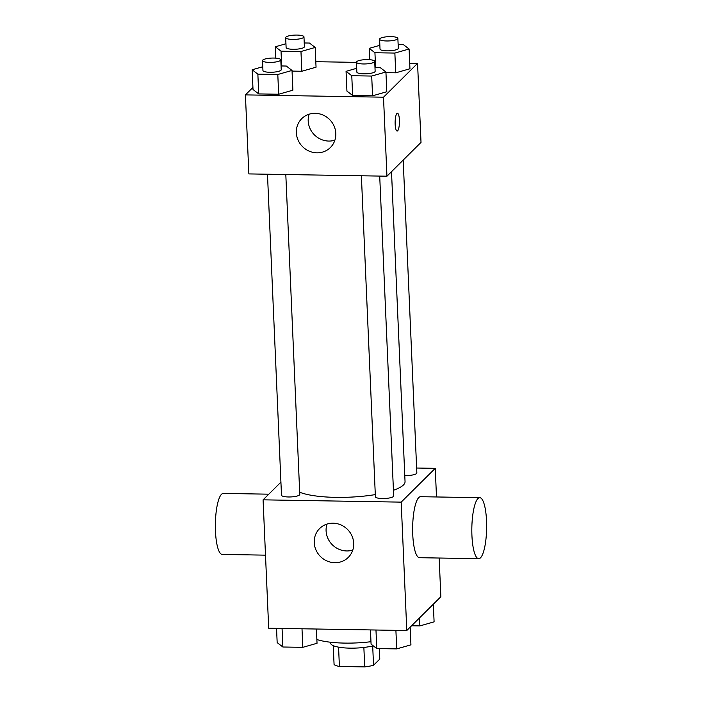 <?xml version="1.0" encoding="UTF-8"?>
<svg xmlns="http://www.w3.org/2000/svg" width="702" height="702" viewBox="0 0 702 702"><rect width="100%" height="100%" fill="white"/><g stroke="black" fill="none" stroke-linecap="round" stroke-linejoin="round"><path stroke-width="1.05" d="M363.864 647.455L364.715 666.9L339.408 666.479A24.158 5.66 -2.5 0 1 334.082 664.627L333.248 645.664M379.317 648.604L379.782 659.09L373.534 665.285A24.158 5.66 -2.5 0 1 364.715 666.9M372.692 645.928L373.534 665.285M373.192 645.805A25.421 5.949 177.5 0 1 345.937 647.99A25.421 5.949 177.5 0 1 330.668 643.216L330.624 642.242M338.566 647.147L339.408 666.479M316.865 639.513A45.762 10.714 -2.5 0 0 370.963 641.707M439.162 558.029L440.856 596.726L406.791 630.528L268.69 628.229L263.083 499.833L280.923 482.142M416.628 468.023L435.249 468.331L436.495 496.963M393.427 490.259A55.932 13.092 -2.5 0 0 403.422 484.985A55.932 13.092 -2.5 0 0 405.045 481.642L391.505 171.683M299.684 492.216A55.932 13.092 -2.5 0 0 375.298 494.594M435.249 468.331L401.184 502.132L263.083 499.833M267.48 174.219L281.493 495.191A9.152 2.141 -2.5 0 0 289.575 496.972A9.152 2.141 -2.5 0 0 299.508 494.945A9.152 2.141 -2.5 0 0 299.78 494.392L285.811 174.526M404.773 475.526A9.152 2.141 -2.5 0 0 416.576 473.517A9.152 2.141 -2.5 0 0 416.848 472.972L403.185 160.1M379.712 176.079L393.682 495.954A9.152 2.141 177.5 0 1 384.635 498.499A9.152 2.141 177.5 0 1 375.394 496.753L361.381 175.781M401.184 502.132L406.791 630.528M353.694 543.287A20.34 19.147 45.2 0 1 348.289 557.397A20.34 19.147 45.2 0 1 320.375 556.44A20.34 19.147 45.2 0 1 319.638 528.518A20.34 19.147 45.2 0 1 340.882 524.903A20.34 19.147 45.2 0 1 353.694 543.287M478.72 558.687L419.542 557.704A30.502 7.397 -89 0 1 412.644 530.791A30.502 7.397 -89 0 1 418.752 497.578A30.502 7.397 -89 0 1 420.551 496.7L479.738 497.683A30.502 7.397 -89 0 1 486.626 528.308A30.502 7.397 -89 0 1 478.72 558.687A30.502 7.397 -89 0 1 471.823 531.774A30.502 7.397 -89 0 1 477.939 498.56A30.502 7.397 -89 0 1 479.738 497.683M268.787 494.182L223.28 493.427A30.502 7.397 91 0 0 215.374 523.806A30.502 7.397 91 0 0 222.262 554.431L265.505 555.15M352.781 550.07A20.34 19.147 45.2 0 1 332.23 544.682A20.34 19.147 45.2 0 1 327 524.087M409.714 63.259L417.567 63.391L421.016 142.401L386.951 176.202L248.859 173.912L245.41 94.893L252.931 87.434M315.812 61.697L356.432 62.373M281.072 65.953L286.311 66.041L292.023 70.437L292.883 90.189L278.659 94.243L258.731 93.919L253.018 89.523L252.158 69.77L262.785 66.743M409.95 68.761L395.726 72.824L385.96 72.657L395.726 72.824L409.95 68.761L409.09 49.008L394.866 53.071L374.938 52.738L369.226 48.35L379.852 45.314M417.567 63.391L383.503 97.192L245.41 94.893M316.049 67.199L301.825 71.262L292.05 71.095L301.825 71.262L316.049 67.199L315.189 47.446L300.965 51.509L281.028 51.176L275.324 46.788L285.951 43.752M374.973 67.515L380.221 67.603L385.924 71.99L386.793 91.743L372.569 95.805L352.632 95.472L346.928 91.084L346.06 71.332L356.686 68.296M383.503 97.192L386.951 176.202M335.802 133.406A20.34 19.147 45.2 0 1 330.396 147.517A20.34 19.147 45.2 0 1 302.483 146.569A20.34 19.147 45.2 0 1 301.746 118.647A20.34 19.147 45.2 0 1 322.981 115.023A20.34 19.147 45.2 0 1 335.802 133.406M396.911 113.513A8.898 2.159 -89 0 1 397.429 113.259A8.898 2.159 -89 0 1 399.438 122.192A8.898 2.159 -89 0 1 397.139 131.055A8.898 2.159 -89 0 1 395.129 123.201A8.898 2.159 -89 0 1 396.911 113.513M397.429 113.259A8.898 2.159 -89 0 1 399.438 122.192A8.898 2.159 -89 0 1 397.13 131.055M334.889 140.189A20.34 19.147 45.2 0 1 314.338 134.802A20.34 19.147 45.2 0 1 309.108 114.207M385.924 71.99L371.7 76.053L351.772 75.719L346.06 71.332M356.423 62.188L356.853 72.06A9.152 2.141 -2.5 0 0 364.935 73.833A9.152 2.141 -2.5 0 0 374.868 71.806A9.152 2.141 -2.5 0 0 375.14 71.262L374.71 61.39A9.152 2.141 -2.5 0 0 365.47 59.644A9.152 2.141 -2.5 0 0 356.423 62.188A9.152 2.141 -2.5 0 0 364.505 63.961A9.152 2.141 -2.5 0 0 374.438 61.934A9.152 2.141 -2.5 0 0 374.71 61.39M386.793 91.743L372.569 95.805L352.632 95.472L346.928 91.084M371.7 76.053L372.569 95.805M351.772 75.719L352.632 95.472M292.023 70.437L277.799 74.491L257.862 74.158L252.158 69.77M262.513 60.626L262.943 70.498A9.152 2.141 -2.5 0 0 271.033 72.28A9.152 2.141 -2.5 0 0 280.967 70.253A9.152 2.141 -2.5 0 0 281.23 69.7L280.8 59.828A9.152 2.141 -2.5 0 0 271.569 58.082A9.152 2.141 -2.5 0 0 262.513 60.626A9.152 2.141 -2.5 0 0 270.603 62.399A9.152 2.141 -2.5 0 0 280.537 60.372A9.152 2.141 -2.5 0 0 280.8 59.828M292.883 90.189L278.659 94.243L258.731 93.919L253.018 89.523M277.799 74.491L278.659 94.243M257.862 74.158L258.731 93.919M398.139 44.533L403.387 44.621L409.09 49.008M379.589 39.198L380.019 49.079A9.152 2.141 -2.5 0 0 388.101 50.851A9.152 2.141 -2.5 0 0 398.034 48.824A9.152 2.141 -2.5 0 0 398.306 48.28L397.867 38.399A9.152 2.141 -2.5 0 0 388.636 36.662A9.152 2.141 -2.5 0 0 379.589 39.198A9.152 2.141 -2.5 0 0 387.671 40.97A9.152 2.141 -2.5 0 0 397.604 38.952A9.152 2.141 -2.5 0 0 397.867 38.399M369.226 48.35L369.726 59.705M394.866 53.071L395.726 72.824M374.938 52.738L375.579 67.524M304.238 42.971L309.477 43.059L315.189 47.446M285.679 37.636L286.109 47.517A9.152 2.141 -2.5 0 0 294.199 49.289A9.152 2.141 -2.5 0 0 304.133 47.262A9.152 2.141 -2.5 0 0 304.396 46.718L303.966 36.837A9.152 2.141 -2.5 0 0 294.735 35.1A9.152 2.141 -2.5 0 0 285.679 37.636A9.152 2.141 -2.5 0 0 293.769 39.417A9.152 2.141 -2.5 0 0 303.703 37.39A9.152 2.141 -2.5 0 0 303.966 36.837M275.324 46.788L275.816 58.143M300.965 51.509L301.825 71.262M281.028 51.176L281.678 65.962M410.17 627.176L410.933 644.831L396.709 648.894L376.781 648.56L371.077 644.173L370.454 629.922M395.902 630.343L396.709 648.894M375.974 630.01L376.781 648.56M316.409 629.027L317.032 643.278L302.808 647.332L282.88 647.007L277.167 642.611L276.544 628.36M302 628.781L302.808 647.332M282.064 628.457L282.88 647.007M433.327 604.185L434.099 621.849L419.875 625.912L411.583 625.772M419.524 617.883L419.875 625.912"/></g></svg>
